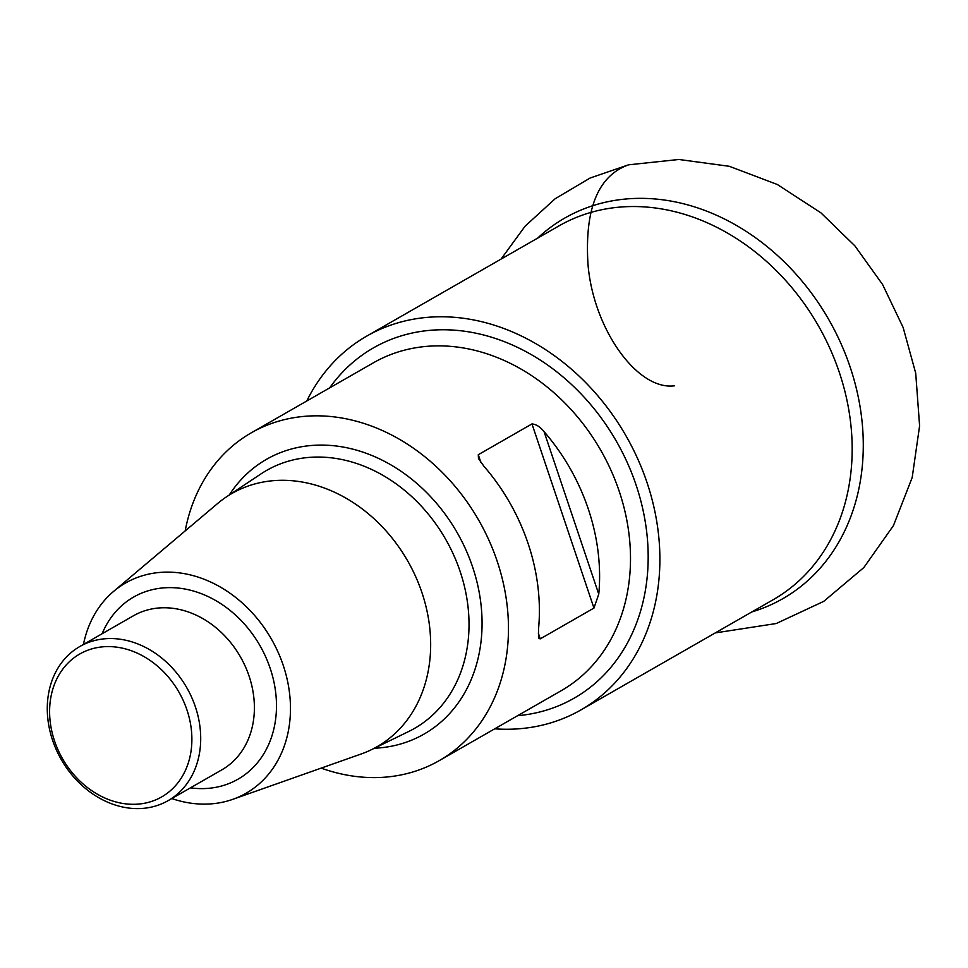 <?xml version="1.0" encoding="UTF-8"?>
<svg xmlns="http://www.w3.org/2000/svg" width="968" height="968" viewBox="0 0 968 968"><rect width="100%" height="100%" fill="white"/><g stroke="black" fill="none" stroke-linecap="round" stroke-linejoin="round"><path stroke-width="1.45" d="M185.178 530.924A188.941 153.815 60.2 0 1 251.305 432.805A188.941 153.815 60.2 0 1 285.584 419.35A188.941 153.815 60.2 0 1 488.973 540.313A188.941 153.815 60.2 0 1 439.242 760.63A188.941 153.815 60.2 0 1 321.158 768.12M531.976 423.923C536.284 424.335 540.313 426.912 544.077 431.667L598.756 594.17L593.953 608.073L531.976 423.923L478.289 454.706L480.902 462.474M598.756 594.17A188.941 153.815 -119.8 0 0 544.077 431.667M538.293 632.999L540.265 638.856L593.953 608.073M540.265 638.856L539.019 638.529L538.535 637.138L538.559 628.692A188.941 153.815 60.2 0 0 483.867 466.177L478.47 458.554L478.289 454.706M83.442 644.446A121.169 98.639 60.2 0 1 113.607 591.387L217.618 503.505A145.95 118.822 60.2 0 1 226.56 496.79A145.95 118.822 60.2 0 1 258.492 483.02A145.95 118.822 60.2 0 1 417.172 580.05A145.95 118.822 60.2 0 1 371.531 749.643A145.95 118.822 60.2 0 1 361.209 753.975L232.816 799.326A121.169 98.639 60.2 0 1 171.784 798.552M113.607 591.387A121.169 98.639 60.2 0 1 147.547 574.375A121.169 98.639 60.2 0 1 281.385 660.2A121.169 98.639 60.2 0 1 232.816 799.326M95.929 640.199A88.814 72.31 60.2 0 1 191.543 697.057A88.814 72.31 60.2 0 1 168.166 800.621A88.814 72.31 60.2 0 1 61.262 759.529A88.814 72.31 60.2 0 1 79.824 646.515A88.814 72.31 60.2 0 1 95.929 640.199M94.719 648.124A82.353 67.046 -119.8 0 0 76.399 777.498A82.353 67.046 -119.8 0 0 191.095 750.696A82.353 67.046 -119.8 0 0 94.719 648.124M306.759 401.018A215.416 175.377 60.2 0 1 366.678 336.138A215.416 175.377 60.2 0 1 647.011 482.548A215.416 175.377 60.2 0 1 580.957 709.907A215.416 175.377 60.2 0 1 494.696 728.831M439.242 760.63L561.271 690.668A188.941 153.815 -119.8 0 0 619.205 491.248A188.941 153.815 -119.8 0 0 407.613 349.387A188.941 153.815 -119.8 0 0 373.333 362.843L251.305 432.805M229.259 494.999A158.377 128.938 60.2 0 1 295.24 448.039A158.377 128.938 60.2 0 1 476.183 578.9A158.377 128.938 60.2 0 1 374.434 748.228M371.531 749.643L408.774 731.457A148.685 121.048 -119.8 0 0 455.275 558.669A148.685 121.048 -119.8 0 0 293.606 459.824A148.685 121.048 -119.8 0 0 261.082 473.836L226.56 496.79M102.136 633.725A104.968 85.45 60.2 0 1 152.666 589.585A104.968 85.45 60.2 0 1 274.44 684.497A104.968 85.45 60.2 0 1 190.49 787.831M168.166 800.621L221.853 769.838A88.814 72.31 -119.8 0 0 245.231 666.274A88.814 72.31 -119.8 0 0 149.629 609.416A88.814 72.31 -119.8 0 0 133.511 615.733L79.824 646.515M329.664 387.878A201.852 164.33 60.2 0 1 493.232 337.747A201.852 164.33 60.2 0 1 636.109 485.089A201.852 164.33 60.2 0 1 517.602 715.703M537.627 238.128A219.325 178.548 60.2 0 1 850.17 367.138A219.325 178.548 60.2 0 1 751.906 611.909M580.957 709.907L773.238 599.676A215.416 175.377 -119.8 0 0 839.292 372.305A215.416 175.377 -119.8 0 0 558.959 225.907L366.678 336.138M674.466 385.809C637.295 390.649 593.36 328.963 588 264.445C584.527 208.979 598.043 175.777 628.547 164.826L678.87 159.478L729.291 166.29L777.34 184.501L820.9 212.839L854.865 245.836L882.598 284.531L903.144 327.499L915.716 373.212L919.6 425.847L912.195 477.502L893.428 525.624L863.819 567.575L823.732 601.37L776.239 623.525L715.291 632.903M501.049 259.097L525.116 226.161L555.148 198.755L590.093 178.039L628.547 164.826"/></g></svg>
